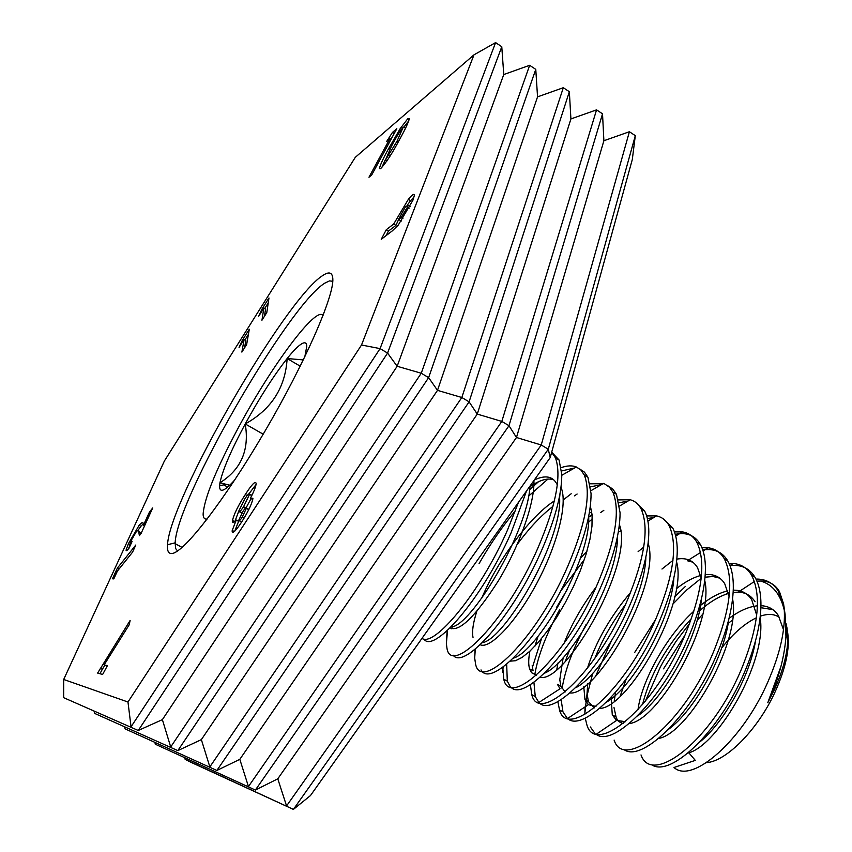 <?xml version="1.0" encoding="UTF-8"?>
<svg xmlns="http://www.w3.org/2000/svg" width="852" height="852" viewBox="0 0 852 852"><rect width="100%" height="100%" fill="white"/><g stroke="black" fill="none" stroke-linecap="round" stroke-linejoin="round"><path stroke-width="1.28" d="M322.663 275.579C329.032 271.277 332.418 272.331 332.823 278.742C334.122 296.134 304.835 363.197 264.599 431.804C224.427 500.475 184.011 552.543 172.072 553.481C168.536 553.896 167.013 550.978 167.525 544.726C169.633 499.4 285.207 298.945 322.663 275.579M332.781 281.298L329.532 280.883L324.857 283.109C288.53 304.984 176.513 499.283 175.161 542.83L175.597 548.496L177.557 550.967M107.405 665.657L102.623 674.464L97.639 673.069L130.111 620.469L129.227 624.74L104.136 664.869L107.405 665.657M392.261 230.913L381.249 239.316L386.275 229.72L393.699 224.012L408.342 199.357C412.112 194.693 414.115 193.34 414.338 195.31L413.103 199.89L398.278 225.077L392.261 230.913M386.691 141.421L392.474 132.401L396.798 128.727L371.653 175.075L368.959 177.237L389.843 138.759L386.691 141.421M239.061 347.446L242.266 340.427L249.295 329.255L246.643 344.517L241.872 352.089L244.151 339.373L239.061 347.446M131.485 539.955L130.59 542.436L132.113 541.403L128.971 548.273C127.065 550.637 126.096 551.255 126.075 550.104L128.471 543.576L139.1 525.343C141.847 522.212 143.2 521.701 143.147 523.82L143.466 525.162L149.43 512.116L152.721 507.93L141.059 533.501L139.355 535.642L138.727 531.563C138.887 529.816 138.056 529.912 136.214 531.861L131.485 539.955M113.795 578.913L112.475 578.774L117.406 568.06L135.798 545.024L132.539 552.181L117.374 571.117L113.795 578.913M258.688 316.262L261.852 309.297L268.966 297.987L266.793 312.577L261.947 320.245L263.843 308.083L258.688 316.262M400.195 128.609L407.746 118.769L409.375 118.534C408.342 122.656 405.179 129.451 399.876 138.929C392.868 152.359 386.563 162.146 380.961 168.281L379.438 168.398C380.471 164.287 383.592 157.609 388.789 148.344L400.195 128.609L401.367 129.366M232.223 530.455L236.238 520.05C233.714 522.808 232.436 523.235 232.394 521.339L232.479 520.465C234.066 513.905 238.336 505.268 245.28 494.554C251.862 484.309 255.483 480.603 256.132 483.414L256.079 484.224C255.621 487.174 253.747 491.838 250.456 498.228L252.906 498.25L252.863 498.889C251.564 504.672 247.74 512.521 241.382 522.425C235.695 530.988 232.617 533.938 232.149 531.265L232.223 530.455L234.279 531.584M63.698 679.47L127.97 702.005L361.514 345.007L473.978 54.847L355.284 157.343L164.425 460.932L63.698 679.47L63.666 697.671L138.258 730.483L387.575 353.079L501.775 46.722L503.766 74.539L529.656 65.295L535.77 69.363L537.548 96.872L563.31 87.713L569.349 91.739L570.915 118.939L596.56 109.855L602.524 113.827L603.887 140.74L629.404 131.73L635.304 135.66L632.301 159.526L550.19 457.62L310.469 795.566L293.397 809.4L548.294 449.228L635.304 135.66M127.97 702.005L131.048 726.809L380.088 348.606L387.575 353.079L397.16 366.275L503.766 74.539M63.666 697.671L138.258 730.483L162.381 719.642L170.709 746.991L421.261 373.229L428.631 377.638L535.77 69.363M94.125 711.313L94.508 713.337L177.823 750.612L428.631 377.638L437.502 390.354L537.548 96.872M94.508 713.337L177.823 750.612L201.36 739.632L209.848 766.896L461.827 397.501L469.101 401.846L569.349 91.739M124.711 727.076L125.031 728.843L216.866 770.464L469.101 401.846L477.269 414.093L570.915 118.939M125.031 728.843L216.866 770.464L239.817 759.345L248.454 786.545L501.817 421.42L508.985 425.702L602.524 113.827M154.979 742.624L155.245 744.19L255.376 790.06L508.985 425.702L516.472 437.491L603.887 140.74M155.245 744.19L255.376 790.06L277.784 778.813L286.56 805.928L541.233 445L548.294 449.228L550.19 457.62M185.15 759.377L293.397 809.4L190.529 762.103L185.15 759.377L184.927 757.982M361.514 345.007L380.088 348.606L495.587 42.6L501.775 46.722M473.978 54.847L495.587 42.6M162.381 719.642L397.16 366.275L421.261 373.229L529.656 65.295M201.36 739.632L437.502 390.354L461.827 397.501L563.31 87.713M239.817 759.345L477.269 414.093L501.817 421.42L596.56 109.855M277.784 778.813L516.472 437.491L541.233 445L629.404 131.73M128.364 548.986L130.228 544.524L128.471 543.576M130.228 544.524L131.091 542.703M138.067 530.285L140.857 526.302L139.1 525.343M140.857 526.302L143.168 523.905M144.584 525.769L143.466 525.162M150.538 512.723L149.43 512.116M140.729 533.916L140.516 532.532L139.004 531.712M119.099 568.966L117.406 568.06M243.161 340.949L242.266 340.427M244.961 339.852L248.411 334.378M244.545 347.861L245.855 340.374L244.151 339.373M262.746 309.83L261.852 309.297M264.663 308.562L268.242 302.875M264.461 316.262L265.558 309.095L263.843 308.083M390.674 139.291L393.219 135.33M394.21 133.508L392.474 132.401M390.962 139.483L389.843 138.759M403.869 127.129L408.843 120.739M409.184 119.695L407.746 118.769M381.845 167.482L385.189 159.995M389.95 149.079L388.789 148.344M396.968 141.336L403.252 127.129C399.428 131.985 395.53 138.312 391.558 146.097L385.562 159.782L396.968 141.336L398.15 142.082M390.216 155.841L389.066 155.117M387.085 160.74L385.562 159.782M386.084 235.631L388.459 231.073L386.275 229.72M388.459 231.073L395.914 225.386L393.699 224.012M395.914 225.386L398.566 219.582M407.48 204.842L410.558 200.752L408.342 199.357M410.558 200.752L414.125 196.823M399.013 219.678L401.281 221.051M405.296 207.025L398.534 219.379L401.164 217.537L407.469 207.015L407.959 205.172L405.296 207.025M409.226 208.122L407.469 207.015M402.921 218.634L401.164 217.537M234.715 531.19L238.603 521.36L236.238 520.05M234.63 521.658L232.479 520.465M234.886 521.435L238.784 511.125M247.155 495.598L245.28 494.554M249.029 493.691L256.015 484.575M252.746 499.506L250.456 498.228M252.011 495.129L251.34 495.023M246.185 507.611L251.084 498.58M239.465 511.796L241.893 513.053M248.848 509.517L248.273 509.059M239.359 520.764L241.521 522.212M238.816 520.103L238.794 520.455C238.965 521.488 240.136 520.359 242.309 517.068L246.462 508.048C246.303 507.004 245.163 508.058 243.044 511.211L238.816 520.103M244.119 518.08L242.309 517.068M248.763 509.688L246.441 508.399M238.794 511.019L238.773 511.413C239.061 512.67 240.658 511.093 243.576 506.684L249.668 494.085C249.338 492.882 247.687 494.543 244.716 499.07L238.794 511.019M245.695 507.867L243.576 506.684M251.766 495.63L249.647 494.437M99.94 673.719L102.336 669.31L100.259 668.245M102.336 669.31L104.871 665.252M107.128 666.168L104.136 664.869M421.964 638.372C433.838 647.648 479.495 593.94 507.334 530.445L518.474 502.329M423.891 639C433.253 654.283 481.774 599.861 511.168 532.66L526.515 490.997M447.534 630.363L446.363 643.59L446.917 647.839C450.527 676.839 505.385 623.174 537.857 548.124C555.93 505.822 561.798 475.735 555.472 457.854L551.649 452.305M453.147 655.188C463.733 670.513 512.798 617.008 541.659 550.317C555.131 519.209 561.841 493.926 561.777 474.457L559.093 460.027L551.691 452.178M475.107 649.213L474.692 658.032L475.501 663.612C480.198 693.059 536.046 640.406 568.06 565.6C585.856 523.437 591.277 493.276 584.344 475.107L580.915 470.027L576.357 466.971C572.193 465.32 567.144 465.543 561.212 467.642M538.496 481.731L529.603 489.719M481.018 669.917C490.986 689.225 542.458 636.369 571.809 567.773C584.642 537.868 591.064 513.16 591.075 493.67L587.933 477.248L584.461 472.157L579.871 469.079M574.589 467.982L561.596 470.943M547.985 479.037L528.559 496.141M515.471 510.678C502.052 526.866 489.911 544.524 479.048 563.673M502.755 667.244L503.788 679.214C509.549 709.109 566.367 657.435 597.923 582.896C615.453 540.871 620.448 510.625 612.918 492.179L609.531 487.248L604.345 483.734L590.053 483.798M571.202 493.745L564.056 499.293M510.763 687.021C523.618 702.591 573.758 650.832 601.629 585.047C613.845 556.324 620 532.244 620.086 512.798L616.465 494.298L612.833 489.133L608.094 485.928M601.395 484.639L590.574 486.833M577.113 494.022L574.493 495.843M530.359 684.646L531.797 694.668C538.602 724.988 596.347 674.283 627.455 600C644.73 558.103 649.309 527.793 641.194 509.07C638.585 504.107 634.921 500.987 630.214 499.73L618.531 499.911M592.087 514.416L588.689 517.207M539.135 702.687C553.054 718.438 603.717 667.499 631.13 602.13C642.738 574.599 648.628 551.169 648.809 531.84C648.755 523.224 647.382 516.333 644.708 511.168L636.018 502.616M627.817 501.136L619.159 502.712M603.823 510.348L600.617 512.531M592.3 518.964L588.487 522.265M557.847 701.547L559.508 709.961C567.347 740.697 626.007 690.951 656.679 616.923C673.698 575.153 677.851 544.779 669.171 525.78C666.179 520.338 661.972 517.047 656.541 515.886L646.657 515.939M567.645 588.838L556.335 607.732M567.592 718.481C582.917 733.487 633.579 683.432 660.311 619.021C671.323 592.683 676.967 569.935 677.255 550.797C677.255 541.19 675.721 533.544 672.643 527.857L663.665 519.134M653.878 517.494L647.382 518.559M585.196 718.044L586.953 725.095C595.782 756.246 655.348 707.426 685.583 633.654C702.346 592.023 706.106 561.585 696.861 542.319C693.464 536.398 688.672 532.915 682.473 531.893L674.454 531.882M643.707 547.112L638.116 551.659M596.144 734.317C613.067 747.918 663.271 698.768 689.172 635.73C699.598 610.586 705.019 588.562 705.413 569.658C705.509 559.04 703.805 550.605 700.301 544.375C694.987 535.344 686.637 531.999 675.253 534.332M614.122 740.09C623.941 771.635 684.369 723.731 714.178 650.214C730.697 608.711 734.051 578.21 724.264 558.688C720.441 552.266 715.03 548.624 708.033 547.761L701.931 547.729M672.931 560.392L661.972 569.029M624.548 749.973C642.983 762.167 692.644 713.923 717.735 652.27C727.587 628.318 732.773 607.039 733.306 588.444C733.497 576.761 731.623 567.517 727.672 560.733C722.251 551.819 713.955 548.251 702.793 550.03M641.013 754.925C651.801 786.865 713.081 739.866 742.465 666.594C758.738 625.23 761.72 594.664 751.389 574.898C747.108 567.954 741.048 564.162 733.21 563.502L729.099 563.46M685.423 586.389L674.763 596.688M655.465 619.723L634.719 652.408M652.813 765.458C672.643 776.257 721.697 728.907 745.99 668.628C755.277 645.88 760.25 625.389 760.911 607.146C761.23 594.376 759.185 584.291 754.765 576.911C749.238 568.103 740.995 564.343 730.015 565.643M701.185 578.327L686.893 589.84L672.931 604.015M452.274 626.614L451.762 628.829M506.674 664.24L507.302 681.163L510.039 686.286M541.553 638.521L532.383 667.436M559.647 609.617C546.313 634.08 538.038 655.667 534.832 674.369M533.916 682.239L535.269 696.585L538.89 702.474L560.041 688.767L557.421 684.337L560.882 686.254L565.164 691.941M569.594 650.033L565.291 661.301M585.995 624.633C572.97 648.723 564.982 670.109 562.032 688.789M561.138 699.609L562.959 711.857L567.219 718.183M592.779 673.208L585.612 701.132M584.994 706.936L584.877 714.391M611.651 640.321L595.772 675.881M590.361 726.98L595.015 733.529M626.145 679.225L620.16 696.159M689.641 623.504L676.03 641.375L663.921 660.556L660.343 667.02L645.252 701.42M721.719 647.925C733.327 633.377 744.882 623.334 756.363 617.796M760.272 616.198C768.025 613.504 774.425 613.909 779.473 617.412M787.354 630.405L787.727 633.015C789.942 648.596 785.778 668.138 775.224 691.632C758.227 729.142 726.351 761.475 706.457 762.646M786.045 623.621L787.056 628.307L787.685 642.525C786.652 656.817 782.136 672.718 774.138 690.195L767.812 702.676L773.509 689.364C780.656 670.854 784.798 653.175 785.938 636.337L785.107 614.526L783.968 606.517M784.213 608.903L778.238 590.937L779.516 591.703L783.627 604.1L784.213 608.903C785.629 629.298 780.187 653.644 767.865 681.951C742.369 740.963 691.771 784.447 674.017 767.482L695.296 760.389L688.608 752.518M304.814 356.839L306.795 346.178C306.624 342.792 305.005 341.95 301.949 343.644C298.37 345.71 293.439 350.673 287.145 358.522C273.641 375.743 259.668 397.554 245.227 423.945C231.105 450.271 222.681 469.878 219.954 482.764L219.592 485.842C219.443 493.319 224.513 491.348 234.769 479.932M303.323 359.917L287.145 358.522C285.42 387.553 271.447 409.365 245.227 423.945C249.583 449.877 241.159 469.484 219.954 482.764L229.742 485.246M323.057 315.506C316.284 305.367 271.65 365.615 238.858 426.745C216.227 468.994 204.31 498.122 203.117 514.129C203.191 517.909 204.565 519.539 207.217 519.006M300.223 366.19L287.145 358.522M263.193 434.2L245.227 423.945M227.708 487.088L223.693 484.852M784.319 610.362C780.475 594.249 772.594 584.461 760.666 581.032L756.927 581.149M779.516 591.703C775.245 584.429 768.962 580.872 760.666 581.032M787.685 642.525L786.183 628.446M772.881 609.649L760.889 607.7M732.422 620.128L727.629 623.824M687.905 753.093C718.374 745.702 767.45 660.087 760.133 617.476M755.064 601.757C751.134 595.623 745.532 592.406 738.247 592.129L733.135 592.438M728.503 593.45C719.461 596.102 709.801 601.906 699.503 610.852M691.462 618.488C666.339 645.752 650.033 674.475 642.536 704.647M658.639 738.46C688.586 733.359 741.4 641.332 732.571 598.956M719.759 578.157L712.986 576.506L705.041 577.198M615.57 692.442L614.228 701.185M614.004 707.565L616.369 718.247L619.191 721.782L623.057 723.678M629.223 723.561C658.351 721.016 715.084 622.301 704.721 580.414M692.782 562.171L687.383 560.754M625.357 604.771C612.13 622.343 601.949 640.235 594.803 658.468M587.72 683.666L587.039 693.741L588.413 701.569L594.185 707.948M599.67 708.395C627.647 708.726 688.533 602.96 676.573 561.851M563.183 657.606L559.785 679.704L560.882 686.254M569.988 692.953C596.443 696.521 661.727 583.279 648.127 543.267M620.661 530.902L618.339 531.914M584.387 559.498L560.499 591.277M538.07 636.188L534.971 646.093M532.212 665.423L533.064 670.79L529.571 668.841L531.52 672.675L536.44 675.221M540.179 677.212C564.695 684.465 634.708 563.257 619.393 524.64M592.151 515.3L588.689 517.058M510.241 661.152L515.513 660.726L522.127 657.393L529.859 651.194L538.507 642.152L547.57 630.714L556.644 617.391L565.472 602.321L573.556 586.336L580.468 570.297L586.016 554.418L589.914 539.444L591.97 526.227L592.129 514.959L590.361 505.992M552.927 506.376C540.903 515.673 528.996 528.368 517.207 544.439M480.219 644.73C489.261 649.469 514.278 624.548 535.397 585.899C556.548 547.325 568.316 503.937 561.01 487.312M553.704 479.751C547.474 477.759 539.55 480.081 529.944 486.694M450.122 627.903C459.281 632.333 475.384 616.614 498.441 580.734C519.166 546.388 534.843 503.287 533.916 480.549M778.238 590.937C773.478 583.471 766.736 579.53 758.024 579.104L755.969 579.083M767.812 702.676L780.911 666.573M783.489 629.745L778.398 615.591C774.276 609.308 768.461 606.017 760.942 605.697M757.439 605.793C748.77 606.656 739.302 610.852 729.035 618.382M699.492 742.241C722.975 723.689 749.685 677.308 755.586 640.587M756.704 615.155L751.72 599.776C747.481 593.152 741.325 589.957 733.252 590.18M727.821 590.873C719.131 592.811 709.716 597.912 699.567 606.187M693.922 611.086C666.243 636.188 641.599 681.153 637.988 709.727M668.447 729.387C693.294 711.526 723.891 658.447 728.79 619.383M729.099 596.634L724.764 583.801C720.419 576.825 713.901 573.779 705.222 574.653M700.642 575.494C693.155 577.475 685.04 581.895 676.307 588.753M611.097 697.415L612.279 714.839L616.539 720.451L625.538 721.676M637.466 715.999C663.207 699.343 697.852 639.213 701.547 598.434M701.217 578.093L697.532 567.656C693.081 560.318 686.179 557.474 676.85 559.136M630.618 592.385C609.947 617.072 595.548 642.376 587.433 668.298M583.769 686.808L584.983 699.662L588.381 704.689L595.974 706.478M606.507 702.133C632.663 687.202 671.568 619.564 673.889 577.677M596.038 587.156C582.108 605.697 571.426 624.473 563.981 643.462M557.943 663.048L556.825 669.331M575.537 687.852C601.64 675.114 645.049 599.531 645.859 557.08M620.181 527.835L618.925 528.261M586.964 551.212L580.404 558.273M529.901 651.152C528.442 658.692 528.325 664.581 529.571 668.841M544.513 673.187C570.105 663.058 618.211 579.296 617.444 536.653M591.799 511.988L589.307 513.01M513.437 658.149C538.027 651.088 591.043 558.88 588.679 516.408L588.679 516.355M554.311 500.923C528.474 517.622 496.556 562.522 481.785 598.115M476.79 611.417C473.094 622.918 471.838 631.577 473.02 637.392M482.296 642.727C505.012 639.288 562.363 540.647 559.615 497.76L559.562 496.162M557.325 484.969L557.07 484.405C552.948 476.236 545.376 474.766 534.332 479.974M451.123 626.902C470.038 627.37 527.463 533.384 529.997 486.087M728.29 592.577L725.659 594.355M702.708 614.292L697.181 620.288M684.838 635.411L663.527 668.831M140.516 532.532L138.727 531.563M182.094 547.431L175.107 543.629M126.075 550.104L126.82 550.509M379.438 168.398L380.12 168.834M403.816 127.086L405.509 128.173M385.285 159.963L386.914 160.985M407.959 205.172L410.078 206.493M232.394 521.339L233.917 522.18M232.149 531.265L233.618 532.074M246.462 508.048L248.848 509.379M249.668 494.085L251.904 495.342M175.161 542.83L167.525 544.726M555.472 457.854L559.093 460.016M584.344 475.107L587.933 477.248M612.918 492.168L616.465 494.298M641.183 509.059L644.698 511.157M669.171 525.78L672.643 527.857M696.861 542.319L700.301 544.375M724.264 558.688L727.672 560.722M751.389 574.898L754.755 576.911M503.788 679.214L507.302 681.153M531.797 694.668L535.269 696.585M559.508 709.95L562.959 711.857M225.769 484.351L219.592 485.842M738.247 592.129L754.446 581.458M756.469 580.127L758.024 579.104M712.986 576.506L714.604 575.473M729.994 565.579L733.21 563.502M688.757 559.892L700.568 552.469M703.07 550.893L708.033 547.761M587.039 693.741L584.834 713.326M675.711 536.057L682.473 531.893M647.914 521.083L656.541 515.886M619.66 505.971L630.214 499.73M503.106 666.988L502.701 672.228M590.958 490.699L603.482 483.425M475.299 649.064L474.692 658.032M561.798 475.288L576.357 466.971M447.098 630.757L446.363 643.59M612.279 714.839L615.666 716.724M584.983 699.662L588.413 701.569M616.539 720.451L596.645 733.977M588.381 704.689L567.783 718.353M559.615 497.76L559.956 494.085"/></g></svg>
